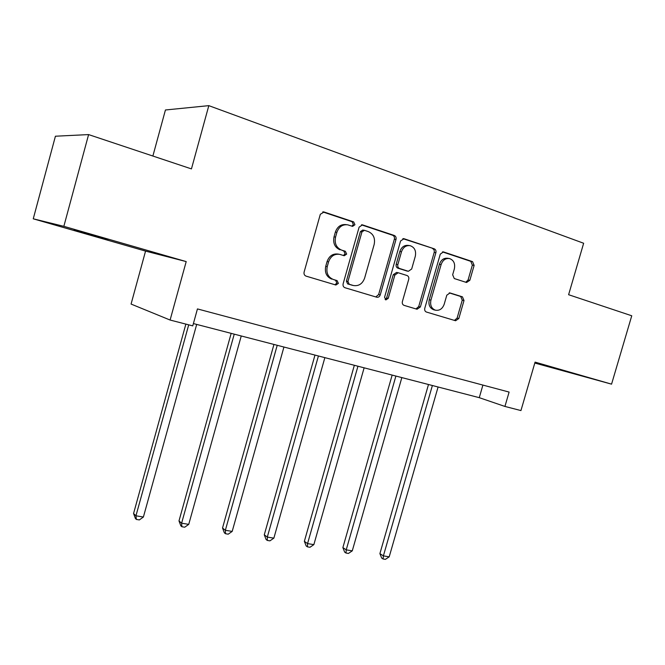 <?xml version="1.0" encoding="UTF-8"?>
<svg xmlns="http://www.w3.org/2000/svg" width="665" height="665" viewBox="0 0 665 665"><rect width="100%" height="100%" fill="white"/><g stroke="black" fill="none" stroke-linecap="round" stroke-linejoin="round"><path stroke-width="1" d="M354.944 224.745L353.655 221.894L324.055 212.002L320.322 214.28L304.104 272.076C303.73 274.071 304.387 275.418 306.058 276.125L335.892 285.027L338.394 283.39L337.089 280.605L333.29 279.466C328.069 277.238 326.05 272.958 327.238 266.64L328.577 261.877C330.704 256.141 334.437 253.639 339.782 254.363L344.229 255.742L346.665 254.105L345.359 251.287L341.569 250.082C336.374 247.771 334.362 243.44 335.551 237.089L336.897 232.318C338.942 226.732 342.566 224.238 347.762 224.837L352.591 226.374L354.944 224.745M351.876 226.15L353.373 224.554L352.084 221.711L322.749 211.911M334.911 284.736L336.872 283.041L335.567 280.264L333.29 279.466M343.414 255.485L345.11 253.839L343.813 251.021L341.569 250.082M534.876 362.799L566.688 371.594L534.951 362.541M108.038 239.458L74.156 230.098L108.038 239.458M466.556 282.492L469.823 280.322L474.12 265.393L472.557 261.628L443.405 251.902L440.28 254.146L424.777 308.294C424.411 310.156 424.96 311.411 426.431 312.043L455.608 320.746L458.825 318.51L464.004 300.538L462.433 296.831L449.997 292.941L446.797 295.185L444.212 304.196C442.491 308.809 439.582 310.813 435.484 310.206C431.46 308.585 429.947 305.227 430.928 300.131L441.119 264.554C442.757 260.098 445.55 258.095 449.498 258.552C453.738 260.131 455.359 263.573 454.353 268.876L452.657 274.77L454.262 278.544L466.556 282.492M33.25 218.81L55.419 136.217L88.595 134.588L63.848 226.333L33.25 218.81L145.56 251.104L186.2 261.586L170.099 320.04L192.759 325.883L197.447 308.917L509.107 392.076L504.926 406.44L520.944 410.571L535.076 362.117L611.559 384.154L631.75 315.775L568.608 294.711L583.646 243.257L208.818 105.644L165.435 109.983L152.875 156.034M88.595 134.588L191.445 168.902L208.818 105.644M186.2 261.586L63.848 226.333M396.007 239.433C396.382 237.505 395.8 236.183 394.262 235.46L362.458 224.853L359.117 227.172L343.132 283.789C342.758 285.742 343.373 287.056 344.985 287.737L376.781 297.23C378.41 297.479 379.565 296.706 380.239 294.928L396.007 239.433L394.362 239.201C394.736 237.28 394.154 235.959 392.616 235.244L361.469 224.845M404.062 238.735L434.245 248.826C435.716 249.516 436.265 250.805 435.891 252.683L420.371 306.972L417.03 309.242L404.096 305.376C402.583 304.728 402.017 303.464 402.383 301.569L408.717 279.366C409.091 277.471 408.526 276.191 407.013 275.518L398.202 272.741L394.869 275.036L388.244 298.327L385.841 299.932L384.578 297.222L400.579 240.954L404.062 238.735L403.198 238.619M534.81 363.04L611.559 384.154M145.56 251.104L131.072 304.063L170.099 320.04M193.399 323.564L479.265 397.67L504.926 406.44M482.906 385.085L479.265 397.67M346.374 224.662L346.207 224.637C341.012 224.047 337.404 226.532 335.36 232.102L336.897 232.318M340.031 249.824C334.836 247.513 332.841 243.191 334.021 236.865L335.36 232.102M338.809 254.188L338.244 254.088C332.916 253.373 329.192 255.867 327.064 261.586L328.577 261.877M331.769 279.125C326.565 276.906 324.553 272.633 325.725 266.332L327.064 261.586M375.791 296.931L378.634 294.553L394.362 239.201M364.47 230.323L361.951 231.894L347.936 281.495L349.225 284.263L353.423 285.518C358.751 286.316 362.483 283.847 364.628 278.095L374.162 244.462C375.359 238.245 373.439 233.964 368.393 231.628L364.47 230.323M364.004 230.24L362.699 230.065L360.363 231.686L361.951 231.894M352.433 285.293L347.679 283.913L346.39 281.154L360.363 231.686M402.857 238.66L434.245 248.826M415.957 308.917L418.701 306.573L434.187 252.434C434.553 250.555 434.004 249.267 432.541 248.577M397.961 272.7L396.564 272.434L393.239 274.712L386.631 297.945L388.244 298.327M385.143 299.541L386.631 297.945M415.301 256.283C416.307 250.838 414.586 247.305 410.139 245.676C406.041 245.194 403.156 247.23 401.494 251.769L397.845 264.595C397.471 266.507 398.044 267.812 399.565 268.494L408.385 271.287L411.668 269.009L415.301 256.283M409.258 245.543L408.476 245.435C404.378 244.953 401.502 246.981 399.84 251.511L401.494 251.769M406.972 271.029L397.928 268.195C396.406 267.513 395.833 266.216 396.199 264.304L399.84 251.511M448.75 258.436L447.769 258.286C443.829 257.829 441.045 259.824 439.407 264.271L441.119 264.554M434.129 309.89L433.788 309.807C429.781 308.186 428.26 304.836 429.241 299.757L439.407 264.271M454.444 320.397L457.096 318.103L462.258 300.164L460.687 296.474L449.249 292.891M465.774 282.243L468.06 279.998L472.35 265.111L470.795 261.353L442.474 251.894M185.868 324.104L133.565 513.513L135.951 515.807L143.399 517.021L196.682 324.412M188.71 324.844L135.951 515.807L136.375 519.448L135.419 518.517L133.565 513.513M143.399 517.021L139.351 519.922L136.375 519.448M231.171 333.356L178.993 520.911L181.612 523.205L188.744 524.361L241.245 335.966M234.238 334.146L181.612 523.205L181.886 526.738L180.838 525.815L178.993 520.911M188.744 524.361L184.737 527.195L181.886 526.738M273.955 344.445L222.526 528.002L225.352 530.288L232.193 531.402L283.938 347.03M277.222 345.293L225.352 530.288L225.493 533.729L224.363 532.806L222.526 528.002M232.193 531.402L228.228 534.17L225.493 533.729M314.977 355.085L264.279 534.801L267.305 537.087L273.864 538.143L324.861 357.645M318.419 355.975L267.305 537.087L267.313 540.429L266.108 539.514L264.279 534.801M273.864 538.143L269.932 540.853L267.313 540.429M354.345 365.285L304.362 541.327L307.554 543.604L313.855 544.627L364.129 367.82M357.945 366.224L307.554 543.604L307.454 546.863L306.174 545.948L304.362 541.327M313.855 544.627L309.973 547.27L307.454 546.863M392.151 375.085L342.874 547.603L346.224 549.864L352.275 550.844L401.843 377.595M395.899 376.058L346.224 549.864L346.008 553.047L344.67 552.133L342.874 547.603M352.275 550.844L348.435 553.438L346.008 553.047M428.493 384.511L379.898 553.629L383.389 555.882L389.208 556.829L438.085 386.997M432.375 385.517L383.389 555.882L383.082 558.991L381.685 558.076L379.898 553.629M389.208 556.829L385.409 559.356L383.082 558.991M352.084 221.711L353.655 221.894M335.567 280.264L337.089 280.605M343.813 251.021L345.359 251.287M334.021 236.865L335.551 237.089M325.725 266.332L327.238 266.64M322.941 211.886L324.055 212.002M378.634 294.553L380.239 294.928M361.743 224.803L362.733 224.928M392.616 235.244L394.262 235.46M346.39 281.154L347.936 281.495M347.679 283.913L349.225 284.263M351.61 285.094L353.165 285.443M434.187 252.434L435.891 252.683M418.701 306.573L420.371 306.972M393.239 274.712L394.869 275.036M396.199 264.304L397.845 264.595M397.928 268.195L399.565 268.494M406.573 270.938L408.235 271.245M429.241 299.757L430.928 300.131M449.69 292.891L450.114 292.982M460.687 296.474L462.433 296.831M462.258 300.164L464.004 300.538M457.096 318.103L458.825 318.51M442.873 251.852L443.638 251.96M470.795 261.353L472.557 261.628M472.35 265.111L474.12 265.393M468.06 279.998L469.823 280.322M323.248 211.869L323.755 211.927M362.026 224.803L362.458 224.853M351.868 285.169L353.423 285.518M406.731 270.979L408.385 271.287M433.788 309.807L435.484 310.206"/></g></svg>
